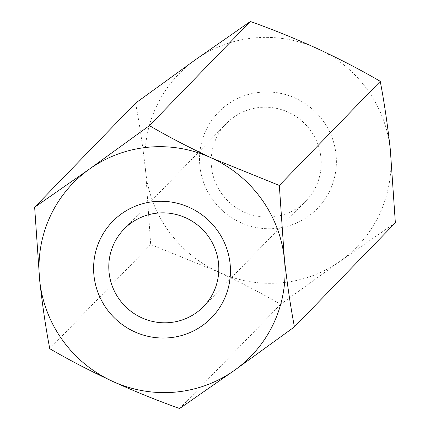 <?xml version="1.0" encoding="UTF-8"?>
<svg xmlns="http://www.w3.org/2000/svg" width="430" height="430" viewBox="0 0 430 430"><rect width="100%" height="100%" fill="white"/><g stroke="black" fill="none" stroke-linecap="round" stroke-linejoin="round"><path stroke-width="0.32" stroke-dasharray="2.15 1.61" d="M135.563 103.114C139.497 123.62 142.851 146.329 145.625 171.248L150.677 244.552L49.756 348.682M179.654 408.5L280.575 304.37C261.924 293.448 241.112 282.617 218.134 271.878L150.677 244.552M395.358 222.756L340.474 260.978L280.575 304.37M272.05 216.935A55.486 54.502 44.1 0 1 216.865 185.609A55.486 54.502 44.1 0 1 226.357 123.56A55.486 54.502 44.1 0 1 260.349 107.409A55.486 54.502 44.1 0 1 320.898 157.299A55.486 54.502 44.1 0 1 306.042 200.788A55.486 54.502 44.1 0 1 272.05 216.935M336.007 154.289A69.02 67.8 -135.9 0 0 227.637 104.382A69.02 67.8 -135.9 0 0 240.246 222.38A69.02 67.8 -135.9 0 0 336.007 154.289M340.474 260.978A124.098 121.9 -135.9 0 0 390.306 149.457A124.098 121.9 -135.9 0 0 317.797 48.827A124.098 121.9 -135.9 0 0 195.456 59.722A124.098 121.9 -135.9 0 0 145.625 171.248A124.098 121.9 -135.9 0 0 218.134 271.878A124.098 121.9 -135.9 0 0 340.474 260.978M226.357 123.56L123.958 229.212M306.042 200.788L203.643 306.44"/><path stroke-width="0.64" d="M34.642 207.244L39.694 280.543A124.098 121.9 -135.9 0 0 112.203 381.173C89.483 370.569 68.666 359.738 49.756 348.682C45.816 328.122 42.462 305.413 39.694 280.543A124.098 121.9 -135.9 0 1 89.526 169.022L149.425 125.63L250.346 21.5C272.131 29.197 294.614 38.308 317.797 48.827C340.517 59.431 361.334 70.262 380.244 81.318C384.178 101.824 387.532 124.539 390.306 149.457L395.358 222.756L294.437 326.886L234.543 370.278A124.098 121.9 -135.9 0 0 284.375 258.752A124.098 121.9 -135.9 0 0 211.866 158.122A124.098 121.9 -135.9 0 0 89.526 169.022L34.642 207.244L135.563 103.114L195.456 59.722L250.346 21.5M230.077 263.585A69.02 67.8 44.1 0 1 134.316 331.675A69.02 67.8 44.1 0 1 121.706 213.678A69.02 67.8 44.1 0 1 230.077 263.585M112.203 381.173A124.098 121.9 -135.9 0 0 234.543 370.278L179.654 408.5C157.869 400.803 135.385 391.692 112.203 381.173M149.425 125.63C168.076 136.552 188.888 147.382 211.866 158.122L279.323 185.448L284.375 258.752C287.143 283.617 290.497 306.327 294.437 326.886M279.323 185.448L380.244 81.318M169.651 322.591A55.486 54.502 -135.9 0 0 203.643 306.44A55.486 54.502 -135.9 0 0 218.499 262.956A55.486 54.502 -135.9 0 0 181.476 216.086A55.486 54.502 -135.9 0 0 123.958 229.212A55.486 54.502 -135.9 0 0 114.466 291.266A55.486 54.502 -135.9 0 0 169.651 322.591"/></g></svg>
